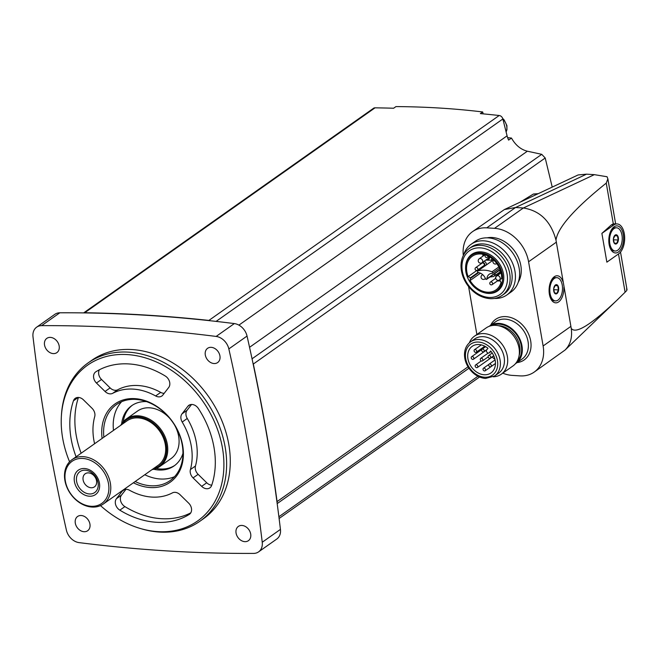 <?xml version="1.0" encoding="UTF-8"?>
<svg xmlns="http://www.w3.org/2000/svg" width="660" height="660" viewBox="0 0 660 660"><rect width="100%" height="100%" fill="white"/><g stroke="black" fill="none" stroke-linecap="round" stroke-linejoin="round"><path stroke-width="0.99" d="M228.838 348.917A13.571 10.436 -125.2 0 0 216.133 336.435A1746.434 1343.702 -125.2 0 0 41.63 325.644A13.571 10.436 -125.2 0 0 36.655 327.17A13.571 10.436 -125.2 0 0 33 336.806A1746.434 1343.702 -125.2 0 0 66.396 530.137A13.571 10.436 -125.2 0 0 79.109 542.619A1746.434 1343.702 -125.2 0 0 253.605 553.41A13.571 10.436 -125.2 0 0 258.58 551.875A13.571 10.436 -125.2 0 0 262.235 542.248A1746.434 1343.702 -125.2 0 0 228.838 348.917L247.046 336.064A13.571 10.436 -125.2 0 0 234.341 323.582A1746.434 1343.702 -125.2 0 0 209.938 320.71A3.877 2.986 -125.2 0 0 208.89 320.422A1746.434 1343.702 -125.2 0 0 84.727 312.741A3.877 2.986 -125.2 0 0 83.762 312.906A1746.434 1343.702 -125.2 0 0 59.837 312.79A13.571 10.436 -125.2 0 0 54.862 314.317L36.655 327.17M244.786 541.645A8.72 6.707 -125.2 0 0 248.416 540.68A8.72 6.707 -125.2 0 0 248.87 529.683A8.72 6.707 -125.2 0 0 238.351 526.424A8.72 6.707 -125.2 0 0 236.734 535.326A8.72 6.707 -125.2 0 0 244.786 541.645M84.018 531.712A8.72 6.707 -125.2 0 0 87.648 530.739A8.72 6.707 -125.2 0 0 88.102 519.742A8.72 6.707 -125.2 0 0 77.591 516.483A8.72 6.707 -125.2 0 0 75.966 525.393A8.72 6.707 -125.2 0 0 84.018 531.712M214.013 363.536A8.72 6.707 -125.2 0 0 217.651 362.563A8.72 6.707 -125.2 0 0 218.105 351.565A8.72 6.707 -125.2 0 0 207.587 348.315A8.72 6.707 -125.2 0 0 205.969 357.217A8.72 6.707 -125.2 0 0 214.013 363.536M53.254 353.595A8.72 6.707 -125.2 0 0 56.884 352.621A8.72 6.707 -125.2 0 0 57.337 341.624A8.72 6.707 -125.2 0 0 46.819 338.374A8.72 6.707 -125.2 0 0 45.202 347.275A8.72 6.707 -125.2 0 0 53.254 353.595M199.848 521.284L203.503 518.702A96.913 74.563 -125.2 0 0 221.488 419.785A96.913 74.563 -125.2 0 0 132.082 349.561A96.913 74.563 -125.2 0 0 91.732 360.343L88.077 362.926A96.913 74.563 54.8 0 1 128.419 352.143A96.913 74.563 54.8 0 1 217.833 422.367A96.913 74.563 54.8 0 1 199.848 521.284A96.913 74.563 54.8 0 1 141.76 528.908L140.39 528.511A95.362 73.375 54.8 0 1 100.501 505.609M258.58 551.875L276.787 539.03A13.571 10.436 -125.2 0 0 280.442 529.394A1746.434 1343.702 -125.2 0 0 277.06 502.697A1746.434 1343.702 -125.2 0 0 252.92 362.909A1746.434 1343.702 -125.2 0 0 247.046 336.064M277.06 502.697A3.877 2.986 -125.2 0 0 277.076 501.592A1746.434 1343.702 -125.2 0 0 253.316 364.039A3.877 2.986 -125.2 0 0 252.92 362.909M507.631 137.668A929.684 312.056 170.2 0 1 511.483 138.064L508.612 140.093A19.379 14.916 -125.2 0 1 507.086 135.836L502.862 118.973A3.877 2.986 -125.2 0 0 499.199 115.5A1746.434 1343.702 -125.2 0 0 480.348 113.594L482.674 111.952C454.542 108.553 425.642 106.771 395.959 106.59L393.632 108.232A1746.434 1343.702 -125.2 0 0 375.037 107.827A3.877 2.986 -125.2 0 0 373.56 108.265L83.638 312.906M520.187 202.133L533.42 194.023L538.189 193.677M552.222 187.085L545.209 158.004L541.736 154.333A930.163 355.088 -5.4 0 0 527.348 151.214L249.554 347.3M511.483 138.064C515.468 145.142 520.748 149.523 527.348 151.214M492.921 259.355L492.096 259.306M498.275 273.207A20.584 15.84 -125.2 0 0 499.191 273.851M491.675 261.154A3.201 2.458 -125.2 0 0 491.477 259.735M617.174 223.938A15.51 8.431 93.5 0 0 613.726 225.027L611.391 224.878L601.887 233.384L606.862 262.168L618.701 253.811A15.51 8.431 93.5 0 0 624.64 236.767A15.51 8.431 93.5 0 0 617.174 223.938L613.297 223.831L606.26 183.109L607.852 178.835L607.043 176.74L594.33 174.652L586.534 174.166L578.102 174.95L504.421 209.542L472.527 231.652A34.114 26.252 -125.2 0 0 463.303 255.519M626.464 289.146C627.487 289.41 627.041 290.433 625.102 292.215L617.389 299.788C590.997 324.868 575.611 334.405 571.238 328.383L555.984 240.083C557.766 227.543 574.522 208.552 606.26 183.109M611.391 224.878L613.297 223.831M555.984 240.083C550.935 221.38 540.062 210.68 523.363 207.982L515.567 207.504L504.421 209.542M502.763 373.156A34.114 26.252 -125.2 0 0 512.218 375.391L520.014 375.878A34.114 26.252 -125.2 0 0 534.212 372.075L565.1 350.014C570.413 344.644 572.459 337.433 571.238 328.383M562.848 281.465A13.571 7.375 93.5 0 0 552.362 278.693A13.571 7.375 93.5 0 0 551.083 299.335A13.571 7.375 93.5 0 0 559.408 301.29A13.571 7.375 93.5 0 0 563.879 287.438M534.212 372.075A34.114 26.252 -125.2 0 0 543.122 345.972L528.577 261.772A34.114 26.252 -125.2 0 0 494.53 228.335L486.733 227.857A34.114 26.252 -125.2 0 0 472.527 231.652M468.592 286.555L476.875 334.488M518.282 282.125A28.636 22.036 -125.2 0 0 514.841 251.377A28.636 22.036 -125.2 0 0 487.022 237.839M613.726 225.027L601.887 233.384M623.296 234.424A13.571 7.375 -86.5 0 1 619.93 250.561A13.571 7.375 -86.5 0 1 610.813 249.447A13.571 7.375 -86.5 0 1 612.084 228.805A13.571 7.375 -86.5 0 1 623.296 234.424M555.448 300.894A11.632 6.319 -86.5 0 1 549.854 288.899A11.632 6.319 -86.5 0 1 556.883 277.678A11.632 6.319 -86.5 0 1 562.229 285.004A11.632 6.319 -86.5 0 1 555.448 300.894L554.144 300.811A11.632 6.319 -86.5 0 1 550.663 298.501M551.842 279.469A11.632 6.319 -86.5 0 1 555.58 277.596L556.883 277.678M558.591 287.57A4.653 2.524 -86.5 0 1 556.256 293.898A4.653 2.524 -86.5 0 1 553.69 288.61A4.653 2.524 -86.5 0 1 556.066 284.674A4.653 2.524 -86.5 0 1 558.591 287.57M557.741 285.78L555.357 285.128L553.699 288.635L554.416 292.784L556.792 293.436L558.459 289.93L557.741 285.78L555.002 285.607M615.169 251.006A11.632 6.319 -86.5 0 1 609.584 239.011A11.632 6.319 -86.5 0 1 616.605 227.791A11.632 6.319 -86.5 0 1 621.959 235.117A11.632 6.319 -86.5 0 1 615.169 251.006L613.874 250.924A11.632 6.319 -86.5 0 1 610.393 248.614M611.564 229.581A11.632 6.319 -86.5 0 1 615.31 227.708L616.605 227.791M618.321 237.683A4.653 2.524 -86.5 0 1 615.978 244.01A4.653 2.524 -86.5 0 1 613.412 238.722A4.653 2.524 -86.5 0 1 615.796 234.787A4.653 2.524 -86.5 0 1 618.321 237.683M617.471 235.892L615.087 235.24L613.42 238.747L614.138 242.897L616.522 243.548L618.189 240.042L617.471 235.892L614.724 235.719M553.674 289.633L558.459 289.93M613.396 239.745L618.189 240.042M515.452 363.709A22.869 17.597 -125.2 0 0 516.005 363.33A22.869 17.597 -125.2 0 0 517.192 334.496A22.869 17.597 -125.2 0 0 489.629 325.957A22.869 17.597 -125.2 0 0 489.085 326.362M493.309 376.81A23.257 17.894 -125.2 0 0 501.286 374.195L512.968 365.953A23.257 17.894 -125.2 0 0 514.173 336.633A23.257 17.894 -125.2 0 0 486.139 327.946L474.457 336.196A23.257 17.894 -125.2 0 0 469.326 342.837M501.286 374.195A23.257 17.894 -125.2 0 0 502.491 344.875A23.257 17.894 -125.2 0 0 474.457 336.196M494.629 375.986L498.671 373.131A20.881 16.063 -125.2 0 0 499.76 346.805A20.881 16.063 -125.2 0 0 474.589 339.009L470.547 341.863C466.603 344.809 464.582 349.049 464.491 354.601C464.541 359.617 466.158 364.345 469.342 368.791C473.789 374.632 479.177 377.85 485.504 378.444L494.629 375.986A20.881 16.063 -125.2 0 0 495.709 349.66A20.881 16.063 -125.2 0 0 470.547 341.863M490.685 350.963A16.285 12.523 54.8 0 1 490.966 372.941A16.285 12.523 54.8 0 1 471.339 366.861A16.285 12.523 54.8 0 1 472.189 346.335A16.285 12.523 54.8 0 1 487.954 348.282L486.618 350.006A1.741 1.345 -125.2 0 0 487.014 352.3L487.286 352.564A1.741 1.345 -125.2 0 0 489.349 352.696L490.685 350.963M492.17 357.06A16.285 12.523 -125.2 0 0 494.967 359.296M484.522 370.978A1.551 1.196 54.8 0 1 484.028 368.099A1.551 1.196 54.8 0 1 484.522 370.978M476.718 367.686A1.551 1.196 -125.2 0 0 477.444 365.558A1.551 1.196 -125.2 0 0 475.282 366.564A1.551 1.196 -125.2 0 0 476.718 367.686M490.297 366.811A1.551 1.196 -125.2 0 0 491.023 364.683A1.551 1.196 -125.2 0 0 488.862 365.689A1.551 1.196 -125.2 0 0 490.297 366.811M481.825 361.078A1.551 1.196 -125.2 0 0 482.551 358.949A1.551 1.196 -125.2 0 0 480.397 359.956A1.551 1.196 -125.2 0 0 481.825 361.078M472.758 359.42A1.551 1.196 -125.2 0 0 473.484 357.299A1.551 1.196 -125.2 0 0 471.322 358.298A1.551 1.196 -125.2 0 0 472.758 359.42M489.687 358.33A1.551 1.196 -125.2 0 0 490.413 356.202A1.551 1.196 -125.2 0 0 488.26 357.209A1.551 1.196 -125.2 0 0 489.687 358.33M475.621 352.407A1.551 1.196 -125.2 0 0 476.347 350.278A1.551 1.196 -125.2 0 0 474.193 351.285A1.551 1.196 -125.2 0 0 475.621 352.407M483.161 351.92A1.551 1.196 -125.2 0 0 483.887 349.792A1.551 1.196 -125.2 0 0 481.734 350.798A1.551 1.196 -125.2 0 0 483.161 351.92M494.455 298.444A31.012 23.859 -125.2 0 0 506.863 294.971L511.063 292.009A31.012 23.859 -125.2 0 0 512.671 252.912A31.012 23.859 -125.2 0 0 475.291 241.337L471.1 244.291A31.012 23.859 -125.2 0 0 463.666 254.826M506.863 294.971A31.012 23.859 -125.2 0 0 508.481 255.874A31.012 23.859 -125.2 0 0 471.1 244.291M502.235 295.325L504.257 293.898A28.636 22.036 -125.2 0 0 505.741 257.804A28.636 22.036 -125.2 0 0 471.232 247.112L469.202 248.539C463.996 252.409 461.266 258.019 461.01 265.353C460.969 272.407 463.196 279.073 467.692 285.376C473.814 293.411 481.206 297.833 489.877 298.65C494.538 298.914 498.655 297.808 502.235 295.325A28.636 22.036 -125.2 0 0 503.72 259.231A28.636 22.036 -125.2 0 0 469.202 248.539M483.607 292.52L484.201 292.693A22.382 17.218 -125.2 0 0 488.293 293.428A22.382 17.218 -125.2 0 0 503.687 275.525A22.382 17.218 -125.2 0 0 484.258 252.351A22.382 17.218 -125.2 0 0 465.646 266.417L465.613 267.028A21.706 16.706 -125.2 0 0 483.607 292.52A21.706 16.706 -125.2 0 0 487.583 293.23A21.706 16.706 -125.2 0 0 502.516 275.863A21.706 16.706 -125.2 0 0 483.664 253.39A21.706 16.706 -125.2 0 0 465.613 267.028M501.039 282.455A20.584 15.84 54.8 0 1 495.973 289.897A20.584 15.84 54.8 0 1 470.077 280.541L470.407 277.819L468.146 276.614A20.584 15.84 -125.2 0 1 472.23 256.262A20.584 15.84 -125.2 0 1 491.584 258.258A20.584 15.84 -125.2 0 1 501.633 278.685L499.719 279.65L501.039 282.455M476.949 270.402L468.146 276.614M480.488 273.19L470.077 280.541M486.931 278.809A8.143 6.262 -125.2 0 1 489.175 274.312A8.143 6.262 -125.2 0 1 492.121 273.388A0.883 0.676 -125.2 0 0 492.005 271.804A29.073 22.374 -125.2 0 0 477.873 270.93A0.883 0.676 -125.2 0 0 478.318 272.539A8.143 6.262 -125.2 0 1 485.504 278.726A0.874 0.668 -125.2 0 0 486.931 278.809L499.975 269.602M488.664 256.41A2.425 1.864 54.8 0 1 488.07 258.464L482.056 262.713A2.425 1.864 54.8 0 0 482.369 262.408A2.425 1.864 54.8 0 0 482.386 259.99A2.425 1.864 54.8 0 0 480.265 258.481A2.425 1.864 54.8 0 0 479.259 258.753A2.425 2.425 0 0 0 478.673 262.127A2.425 2.425 0 0 0 482.056 262.713M475.72 267.622A1.551 1.551 0 0 0 476.52 270.435A1.551 1.551 0 0 0 477.51 270.154A1.551 1.196 54.8 0 0 475.72 267.622L482.196 263.051A1.551 1.196 54.8 0 1 483.978 265.584L477.51 270.154A1.551 1.196 54.8 0 1 476.858 270.328M209.938 320.71A1746.434 1343.702 -125.2 0 0 83.762 312.906M482.674 111.952A932.836 506.971 -86.5 0 1 483.169 113.867M69.572 461.794A95.362 73.375 54.8 0 1 61.355 416.534L61.438 415.115A96.913 74.563 54.8 0 1 88.077 362.926M61.355 416.534A95.362 73.375 54.8 0 1 127.273 354.577A95.362 73.375 54.8 0 1 223.641 457.537A95.362 73.375 54.8 0 1 140.39 528.511M99.421 369.757A7.755 5.965 -125.2 0 0 101.508 379.459L110.105 387.899A7.755 5.965 -125.2 0 0 117.793 389.738A58.146 44.74 -125.2 0 1 160.702 392.386A7.755 5.965 -125.2 0 0 164.2 393.31M78.433 397.452A85.288 65.621 -125.2 0 0 81.147 453.23M191.565 404.464L187.069 410.281A7.755 5.965 -125.2 0 0 187.258 418.465A58.146 44.74 -125.2 0 1 195.467 465.993A7.755 5.965 -125.2 0 0 198.132 474.334L206.728 482.773A7.755 5.965 -125.2 0 0 211.745 485.174M125.977 489.308L121.481 495.124A7.755 5.965 -125.2 0 0 124.888 506.599A85.288 65.621 -125.2 0 0 190.756 512.861M112.736 393.302A58.146 44.74 -125.2 0 1 155.644 395.959A7.755 5.965 -125.2 0 0 161.857 396.008A7.755 5.965 -125.2 0 0 162.855 395.043L168.696 387.494A7.755 5.965 -125.2 0 0 165.289 376.027A85.288 65.621 -125.2 0 0 95.923 371.737A7.755 5.965 -125.2 0 0 95.692 371.885A7.755 5.965 -125.2 0 0 96.451 383.031L105.047 391.471A7.755 5.965 -125.2 0 0 112.736 393.302L117.793 389.738M94.586 443.743A58.146 44.74 -125.2 0 1 94.71 416.625A7.755 5.965 -125.2 0 0 92.045 408.292L83.449 399.844A7.755 5.965 -125.2 0 0 75.265 398.318A7.755 5.965 -125.2 0 0 73.45 400.81A85.288 65.621 -125.2 0 0 76.09 456.803M182.201 422.037A58.146 44.74 -125.2 0 1 190.41 469.565A7.755 5.965 -125.2 0 0 193.075 477.898L201.671 486.346A7.755 5.965 -125.2 0 0 209.863 487.872A7.755 5.965 -125.2 0 0 211.67 485.389A85.288 65.621 -125.2 0 0 198.396 408.532A7.755 5.965 -125.2 0 0 188.851 405.339A7.755 5.965 -125.2 0 0 187.844 406.304L182.011 413.853A7.755 5.965 -125.2 0 0 182.201 422.037L187.258 418.465M122.265 491.147L116.424 498.696A7.755 5.965 -125.2 0 0 119.831 510.163A85.288 65.621 -125.2 0 0 189.197 514.453A7.755 5.965 -125.2 0 0 189.428 514.305A7.755 5.965 -125.2 0 0 188.677 503.159L180.073 494.719A7.755 5.965 -125.2 0 0 172.384 492.888A58.146 44.74 -125.2 0 1 129.484 490.231A7.755 5.965 -125.2 0 0 123.263 490.182A7.755 5.965 -125.2 0 0 122.265 491.147L124.509 489.563M102.11 438.43A47.891 36.844 54.8 0 1 134.879 398.64A47.891 36.844 54.8 0 1 183.406 454.682A47.891 36.844 54.8 0 1 133.402 482.773M103.876 437.184A46.522 35.788 54.8 0 1 116.449 404.588A46.522 35.788 54.8 0 1 135.82 399.407A46.522 35.788 54.8 0 1 178.736 433.117A46.522 35.788 54.8 0 1 170.099 480.595A46.522 35.788 54.8 0 1 135.176 481.528M174.537 476.693A46.522 35.788 54.8 0 1 144.779 474.746M113.479 430.411A46.522 35.788 54.8 0 1 121.613 401.709M182.96 453.346A36.828 28.339 54.8 0 1 174.116 465.902A36.828 28.339 54.8 0 1 153.805 469.26M121.671 423.736A36.828 28.339 54.8 0 1 131.637 405.727A36.828 28.339 54.8 0 1 146.438 401.602M174.817 465.391A36.828 28.339 54.8 0 1 156.222 468.476M123.222 421.724A36.828 28.339 54.8 0 1 132.355 405.24M174.504 424.949A29.073 22.374 54.8 0 1 178.654 436.318A29.073 22.374 54.8 0 1 171.064 458.568L159.728 466.562A29.073 22.374 54.8 0 1 152.056 469.615M120.755 425.271A29.073 22.374 54.8 0 1 126.2 419.059L137.527 411.056A29.073 22.374 54.8 0 1 170.354 419.067M96.541 480.736A8.011 6.163 54.8 0 1 94.446 486.865A8.011 6.163 54.8 0 1 84.785 483.871A8.011 6.163 54.8 0 1 85.206 473.773A8.011 6.163 54.8 0 1 91.971 474.029A8.011 6.163 54.8 0 1 96.541 480.736M98.051 482.74A12.796 9.842 54.8 0 1 83.746 492.03A12.796 9.842 54.8 0 1 80.198 471.463A12.796 9.842 54.8 0 1 98.051 482.74M99.429 483.136A14.924 11.484 54.8 0 1 82.747 493.977A14.924 11.484 54.8 0 1 78.606 469.986A14.924 11.484 54.8 0 1 99.429 483.136M108.512 483.697A25.765 19.825 54.8 0 1 79.712 502.409A25.765 19.825 54.8 0 1 72.559 460.985A25.765 19.825 54.8 0 1 108.512 483.697M110.377 483.268A27.134 20.881 54.8 0 1 103.29 504.034A27.134 20.881 54.8 0 1 70.587 493.903A27.134 20.881 54.8 0 1 71.99 459.69A27.134 20.881 54.8 0 1 94.916 460.548A27.134 20.881 54.8 0 1 110.377 483.268M71.99 459.69L126.91 420.923A27.134 20.881 54.8 0 1 149.837 421.781A27.134 20.881 54.8 0 1 165.297 444.502A27.134 20.881 54.8 0 1 158.21 465.267L103.29 504.034M121.861 424.487A28.297 21.772 54.8 0 1 146.784 419.084A28.297 21.772 54.8 0 1 166.27 444.56A28.297 21.772 54.8 0 1 153.161 468.831M126.2 419.059A29.073 22.374 54.8 0 1 150.761 419.974A29.073 22.374 54.8 0 1 167.326 444.312A29.073 22.374 54.8 0 1 159.728 466.562M499.199 115.5L208.89 320.422M502.862 118.973L216.092 321.395M375.037 107.827L84.727 312.741M477.906 376.258L278.891 516.739M468.031 366.811L277.076 501.592M545.209 158.004L253.316 364.039M541.736 154.333L252.046 358.809M507.086 135.836L238.912 325.124M625.102 292.215L618.494 253.96M494.53 228.335L523.363 207.982L594.33 174.652M486.733 227.857L515.567 207.504L586.534 174.166M556.091 242.352L528.577 261.772M570.636 326.551L543.122 345.972M517.044 362.604A24.808 19.09 -125.2 0 0 525.492 328.639A24.808 19.09 -125.2 0 0 490.669 325.231M516.005 363.33L522.077 359.048A22.869 17.597 -125.2 0 0 523.264 330.214A22.869 17.597 -125.2 0 0 495.693 321.676L489.629 325.957M517.135 361.317A22.044 16.962 -125.2 0 0 516.673 334.867A22.044 16.962 -125.2 0 0 491.898 325.57M519.164 355.344A20.881 16.063 -125.2 0 0 515.336 335.808A20.881 16.063 -125.2 0 0 498.209 325.669M484.613 377.223A18.942 14.578 -125.2 0 0 493.804 351.697A18.942 14.578 -125.2 0 0 466.315 349.998A18.942 14.578 -125.2 0 0 484.613 377.223M491.098 351.466L489.349 352.696M488.986 297.429A26.697 20.542 -125.2 0 0 501.938 261.459A26.697 20.542 -125.2 0 0 463.196 259.058A26.697 20.542 -125.2 0 0 488.986 297.429M478.021 272.44L470.407 277.819M478.714 272.605L470.646 278.305M477.873 270.93L493.515 259.891M492.005 271.804L498.877 266.953M499.562 279.906A2.425 2.425 0 0 1 496.188 279.32A2.425 2.425 0 0 1 496.765 275.946A2.425 1.864 54.8 0 1 497.78 275.674A2.425 1.864 54.8 0 1 499.843 277.084A2.425 1.864 54.8 0 1 499.975 279.469M489.629 256.913A3.49 2.681 54.8 0 1 486.494 259.578M483.697 255.618A3.49 2.681 54.8 0 1 483.962 254.471M492.03 258.604A5.428 4.174 54.8 0 1 490.817 260.205L485.694 260.139M485.364 278.38A2.425 1.864 54.8 0 1 485.174 278.693A2.425 1.864 54.8 0 1 484.869 278.998L485.455 278.586M484.869 278.998A2.425 2.425 0 0 1 481.486 278.413A2.425 2.425 0 0 1 482.072 275.038A2.425 1.864 54.8 0 1 482.823 274.774M495.124 273.339A5.428 4.174 54.8 0 1 493.63 276.49L489.885 277.043M495.553 278.438L495.776 276.631L496.551 275.715A3.201 2.458 54.8 0 1 497.607 275.36M498.226 280.351L492.212 284.592A1.551 1.551 0 0 1 489.827 283.75A1.551 1.551 0 0 1 490.421 282.059A1.551 1.196 54.8 0 1 492.212 284.592A1.551 1.196 54.8 0 1 491.568 284.765M499.298 280.071A2.038 1.567 54.8 0 1 497.855 280.607M487.872 255.94A1.551 1.196 54.8 0 1 486.841 257.416M484.209 261.195A3.201 2.458 54.8 0 1 486.412 264.866M482.427 262.441A2.038 1.567 54.8 0 1 482.757 262.424A2.038 1.567 54.8 0 1 484.811 264.569A2.038 1.567 54.8 0 1 483.153 266.17M481.363 263.637A2.038 1.567 54.8 0 1 481.61 262.96M533.42 194.023L536.984 194.246M502.895 119.105A10.659 8.2 54.8 0 1 506.096 131.876M216.133 336.435L234.341 323.582M41.63 325.644L59.837 312.79M262.235 542.248L280.442 529.394M96.451 383.031L101.508 379.459M105.047 391.471L110.105 387.899M155.644 395.959L160.702 392.386M73.45 400.81L78.218 397.444M187.844 406.304L190.088 404.72M182.011 413.853L187.069 410.281M190.41 469.565L195.467 465.993M193.075 477.898L198.132 474.334M201.671 486.346L206.728 482.773M116.424 498.696L121.481 495.124M119.831 510.163L124.888 506.599M189.197 514.453L189.651 514.132M479.539 377.017L279.114 518.488M468.955 368.239L277.183 503.605M627 289.641L620.515 252.087M615.64 223.847L607.86 178.835M565.1 350.014L617.389 299.788M491.122 351.499L489.126 352.91M488.903 364.37L483.376 368.272M495.462 363.536L485.166 370.804M481.305 360.938L475.571 364.98M493.804 355.905L477.361 367.513M495.107 359.906L489.151 364.105M495.462 363.445L490.941 366.638M488.185 353.075L480.678 358.372M488.161 356.895L482.468 360.904M481.701 349.594L471.611 356.713M486.758 349.825L473.401 359.254M492.228 353.026L488.548 355.624M493.738 355.757L490.339 358.157M481.305 344.883L474.482 349.701M484.803 346.211L476.272 352.234M485.628 346.665L482.014 349.214M487.022 349.478L483.805 351.747M492.434 273.289L499.529 268.29M477.716 271.004L493.49 259.867M486.692 279.296L499.793 270.047M496.765 275.946L501.097 272.893M500.412 273.372L500.313 271.615M493.597 259.974A2.425 2.425 0 0 0 496.749 263.62M479.259 258.753L484.927 254.752M482.906 256.179L482.831 254.224M490.817 260.205L492.517 259M482.072 275.038L482.658 274.626M493.63 276.49L500.296 271.78M496.551 275.715L500.354 273.034M490.421 282.059L495.767 278.281M500.181 280.978L497.343 280.97M500.041 269.503A1.551 1.551 0 0 0 500.841 271.895M485.455 254.925A1.551 1.551 0 0 0 487.484 257.243L488.713 256.377M483.549 266.887L482.633 266.533M480.843 264L480.81 263.15M506.121 131.975L506.946 129.673L506.905 125.59L504.174 119.971L502.697 118.462"/></g></svg>
